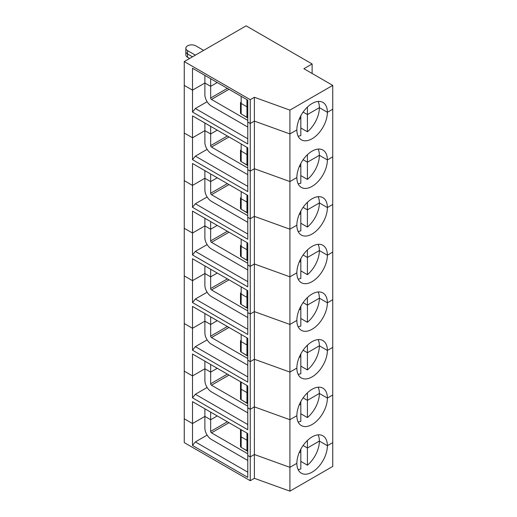 <?xml version="1.0" encoding="UTF-8"?>
<svg xmlns="http://www.w3.org/2000/svg" width="517" height="517" viewBox="0 0 517 517"><rect width="100%" height="100%" fill="white"/><g stroke="black" fill="none" stroke-linecap="round" stroke-linejoin="round"><path stroke-width="0.78" d="M203.64 50.382L195.801 45.851A5.836 3.367 0 0 0 189.448 45.121A5.836 3.367 0 0 0 185.842 48.236A5.836 3.367 0 0 0 187.555 50.614L195.387 55.145M185.842 48.236L185.842 51.571A5.836 3.367 0 0 0 187.555 53.949L187.555 50.614M192.505 56.812L187.555 53.949L192.505 56.812M312.119 73.479L312.119 63.953L246.124 25.85L184.252 61.575L250.247 99.678L254.377 97.293L254.377 121.107L250.247 123.492L247.779 122.057L247.779 100.149L192.505 68.238L192.505 90.152L184.252 85.389L184.252 133.018L192.505 137.78L192.505 159.688L195.361 156.134L207.13 149.335M250.247 99.678L250.247 123.492L247.779 122.057L247.779 143.972L192.505 112.06L195.361 108.505L207.13 101.707M300.816 127.977L307.415 131.783A21.585 12.46 120 0 0 319.377 107.672L327.384 112.299A21.585 12.46 120 0 1 317.961 134.019A21.585 12.46 120 0 1 301.333 139.797A21.585 12.46 120 0 1 296.861 129.922L289.914 133.929L254.377 121.107L250.247 123.492L250.247 171.121L254.377 168.736L289.914 181.557L296.861 177.551L289.914 181.557L254.377 168.736L250.247 171.121L247.779 169.692L250.247 171.121L250.247 218.749L254.377 216.364L289.914 229.186L296.861 225.179L289.914 229.186L254.377 216.364L250.247 218.749L247.779 217.321L250.247 218.749L250.247 266.378L254.377 263.993L289.914 276.815L296.861 272.808L289.914 276.815L254.377 263.993L250.247 266.378L247.779 264.95L250.247 266.378L250.247 314.006L254.377 311.628L289.914 324.45L296.861 320.437L289.914 324.45L254.377 311.628L250.247 314.006L247.779 312.578L250.247 314.006L250.247 361.635L254.377 359.257L289.914 372.078L296.861 368.065L289.914 372.078L254.377 359.257L250.247 361.635L247.779 360.207L250.247 361.635L250.247 409.264L254.377 406.885L289.914 419.707L296.861 415.694L289.914 419.707L254.377 406.885L250.247 409.264L247.779 407.835L250.247 409.264L250.247 456.892L254.377 454.514L289.914 467.336L296.861 463.322A21.585 12.46 120 0 0 301.333 473.204A21.585 12.46 120 0 0 317.961 467.426A21.585 12.46 120 0 0 327.384 445.706L332.748 442.604L332.748 466.424L289.914 491.15L289.914 467.336L296.861 463.322A21.585 12.46 120 0 1 306.284 441.602A21.585 12.46 120 0 1 322.912 435.825A21.585 12.46 120 0 1 327.384 445.706L332.748 442.604L332.748 394.975L327.384 398.071L332.748 394.975L332.748 347.346L327.384 350.442L332.748 347.346L332.748 299.718L327.384 302.813L332.748 299.718L332.748 252.089L327.384 255.185L332.748 252.089L332.748 204.461L327.384 207.556L332.748 204.461L332.748 156.832L327.384 159.927L332.748 156.832L332.748 109.203L327.384 112.299A21.585 12.46 120 0 0 322.912 102.418A21.585 12.46 120 0 0 306.284 108.195A21.585 12.46 120 0 0 296.861 129.922L289.914 133.929L254.377 121.107L254.377 454.514L289.914 467.336L289.914 110.115L254.377 97.293M300.816 115.795L300.816 118.393L299.13 119.362L300.816 118.393L300.816 135.596A21.585 12.46 120 0 1 298.096 136.152M318.142 101.435A21.585 12.46 120 0 1 319.377 107.672L307.415 114.58L303.111 112.092L307.415 114.58L307.415 107.058M312.119 63.953L303.873 68.716L332.748 85.389L332.748 109.203L327.384 112.299L319.377 107.672L307.415 114.58L307.415 131.783M332.748 85.389L289.914 110.115M184.252 61.575L184.252 85.389L192.505 90.152L192.505 112.06M247.779 117.605A2.333 1.344 180 0 1 246.952 117.301L246.952 106.819A2.333 1.344 180 0 0 247.779 107.129A2.333 1.344 180 0 1 246.952 106.819L241.174 103.484A2.333 1.344 180 0 1 240.495 102.534A2.333 1.344 180 0 1 240.495 102.469L240.495 102.534A2.333 1.344 180 0 1 240.495 102.469M210.652 78.72L210.652 86.339L204.881 83.004L204.881 75.385M247.779 127.046A9.332 5.39 60 0 1 247.365 126.827L211.479 106.108A9.332 5.39 60 0 1 204.881 94.676L204.881 83.004L210.652 86.339L217.25 82.526L210.652 86.339L210.652 98.01L227.357 88.362M204.881 83.004L192.505 90.152L204.881 83.004M247.779 120.267A1.17 0.672 60 0 1 247.365 120.157L211.479 99.438A1.17 0.672 60 0 1 210.652 98.01M247.779 138.763L195.361 108.505M246.952 117.301L241.174 113.966A2.333 1.344 180 0 1 240.495 113.01A2.333 1.344 180 0 1 240.495 112.952L240.495 102.592M247.779 118.012L242.828 114.916M189.616 58.473L187.555 57.284A5.836 3.367 180 0 1 185.842 54.905L185.842 51.571A5.836 3.367 0 0 0 187.555 53.949L187.555 57.284M246.952 99.678L246.952 106.819L241.174 103.484A2.333 1.344 180 0 1 240.495 102.534L240.495 113.01M192.505 159.688L247.779 191.6L247.779 147.778L192.505 115.866L192.505 137.78L184.252 133.018L184.252 180.646L192.505 185.409L192.505 207.317L195.361 203.763L207.13 196.971M247.779 165.233A2.333 1.344 180 0 1 246.952 164.929L241.174 161.595L241.174 151.113L246.952 154.447L241.174 151.113A2.333 1.344 180 0 1 240.495 150.163A2.333 1.344 180 0 1 240.495 150.098L240.495 150.163A2.333 1.344 180 0 1 240.495 150.098M246.952 164.929L246.952 154.447A2.333 1.344 180 0 0 247.779 154.757A2.333 1.344 180 0 1 246.952 154.447L246.952 147.306M247.779 174.675A9.332 5.39 60 0 1 247.365 174.455L211.479 153.736A9.332 5.39 60 0 1 204.881 142.304L204.881 123.014M210.652 126.348L210.652 133.968L204.881 130.633L192.505 137.78L204.881 130.633L210.652 133.968L217.25 130.155L210.652 133.968L210.652 145.639L227.357 135.99M300.816 175.606L307.415 179.418A21.585 12.46 120 0 0 319.377 155.307L307.415 162.209L303.111 159.721L307.415 162.209L319.377 155.307L327.384 159.927A21.585 12.46 120 0 0 322.912 150.046A21.585 12.46 120 0 0 306.284 155.83A21.585 12.46 120 0 0 296.861 177.551A21.585 12.46 120 0 0 301.333 187.432A21.585 12.46 120 0 0 317.961 181.648A21.585 12.46 120 0 0 327.384 159.927L319.377 155.307A21.585 12.46 120 0 0 318.142 149.07M299.13 166.991L300.816 166.022L299.13 166.991M307.415 179.418L307.415 154.693M300.816 163.43L300.816 183.225A21.585 12.46 120 0 1 298.096 183.787M247.779 167.896A1.17 0.672 60 0 1 247.365 167.786L211.479 147.067A1.17 0.672 60 0 1 210.652 145.639M247.779 186.391L195.361 156.134M241.174 161.595A2.333 1.344 180 0 1 240.495 160.638A2.333 1.344 180 0 1 240.495 160.58L240.495 150.221M247.779 165.64L242.828 162.545M241.174 143.972L241.174 151.113A2.333 1.344 180 0 1 240.495 150.163L240.495 160.638M192.505 207.317L247.779 239.229L247.779 195.407L192.505 163.501L192.505 185.409L184.252 180.646L184.252 228.275L192.505 233.038L192.505 254.946L195.361 251.391L207.13 244.599M247.779 212.862A2.333 1.344 180 0 1 246.952 212.558L241.174 209.223L241.174 198.741L246.952 202.076L241.174 198.741A2.333 1.344 180 0 1 240.495 197.791A2.333 1.344 180 0 1 240.495 197.733L240.495 197.791A2.333 1.344 180 0 1 240.495 197.733M246.952 212.558L246.952 202.076A2.333 1.344 180 0 0 247.779 202.386A2.333 1.344 180 0 1 246.952 202.076L246.952 194.935M247.779 222.304A9.332 5.39 60 0 1 247.365 222.084L211.479 201.365A9.332 5.39 60 0 1 204.881 189.933L204.881 170.642M210.652 173.977L210.652 181.596L204.881 178.262L192.505 185.409L204.881 178.262L210.652 181.596L217.25 177.79L210.652 181.596L210.652 193.268L227.357 183.619M300.816 223.234L307.415 227.047A21.585 12.46 120 0 0 319.377 202.935L307.415 209.837L303.111 207.349L307.415 209.837L319.377 202.935L327.384 207.556A21.585 12.46 120 0 0 322.912 197.675A21.585 12.46 120 0 0 306.284 203.459A21.585 12.46 120 0 0 296.861 225.179A21.585 12.46 120 0 0 301.333 235.061A21.585 12.46 120 0 0 317.961 229.277A21.585 12.46 120 0 0 327.384 207.556L319.377 202.935A21.585 12.46 120 0 0 318.142 196.699M299.13 214.626L300.816 213.65L299.13 214.626M307.415 227.047L307.415 202.321M300.816 211.059L300.816 230.853A21.585 12.46 120 0 1 298.096 231.416M247.779 215.524A1.17 0.672 60 0 1 247.365 215.415L211.479 194.696A1.17 0.672 60 0 1 210.652 193.268M247.779 234.027L195.361 203.763M241.174 209.223A2.333 1.344 180 0 1 240.495 208.267A2.333 1.344 180 0 1 240.495 208.209L240.495 197.849M247.779 213.269L242.828 210.173M241.174 191.6L241.174 198.741A2.333 1.344 180 0 1 240.495 197.791L240.495 208.267M192.505 254.946L247.779 286.857L247.779 243.042L192.505 211.13L192.505 233.038L184.252 228.275L184.252 275.904L192.505 280.666L192.505 302.574L195.361 299.02L207.13 292.228M247.779 260.49A2.333 1.344 180 0 1 246.952 260.187L241.174 256.852L241.174 246.376L246.952 249.705L241.174 246.376A2.333 1.344 180 0 1 240.495 245.42A2.333 1.344 180 0 1 240.495 245.362L240.495 245.42A2.333 1.344 180 0 1 240.495 245.362M246.952 260.187L246.952 249.705A2.333 1.344 180 0 0 247.779 250.015A2.333 1.344 180 0 1 246.952 249.705L246.952 242.563M247.779 269.932A9.332 5.39 60 0 1 247.365 269.712L211.479 248.994A9.332 5.39 60 0 1 204.881 237.562L204.881 218.271M210.652 221.606L210.652 229.225L204.881 225.89L192.505 233.038L204.881 225.89L210.652 229.225L217.25 225.418L210.652 229.225L210.652 240.896L227.357 231.254M300.816 270.863L307.415 274.676A21.585 12.46 120 0 0 319.377 250.564L307.415 257.466L303.111 254.978L307.415 257.466L319.377 250.564L327.384 255.185A21.585 12.46 120 0 0 322.912 245.304A21.585 12.46 120 0 0 306.284 251.088A21.585 12.46 120 0 0 296.861 272.808A21.585 12.46 120 0 0 301.333 282.689A21.585 12.46 120 0 0 317.961 276.905A21.585 12.46 120 0 0 327.384 255.185L319.377 250.564A21.585 12.46 120 0 0 318.142 244.328M299.13 262.255L300.816 261.279L299.13 262.255M307.415 274.676L307.415 249.95M300.816 258.687L300.816 278.482A21.585 12.46 120 0 1 298.096 279.044M247.779 263.153A1.17 0.672 60 0 1 247.365 263.043L211.479 242.324A1.17 0.672 60 0 1 210.652 240.896M247.779 281.655L195.361 251.391M241.174 256.852A2.333 1.344 180 0 1 240.495 255.902A2.333 1.344 180 0 1 240.495 255.837L240.495 245.485M247.779 260.898L242.828 257.802M241.174 239.229L241.174 246.376A2.333 1.344 180 0 1 240.495 245.42L240.495 255.902M192.505 302.574L247.779 334.486L247.779 290.67L192.505 258.758L192.505 280.666L184.252 275.904L184.252 323.532L192.505 328.295L192.505 350.203L195.361 346.648L207.13 339.856M247.779 308.126A2.333 1.344 180 0 1 246.952 307.815L241.174 304.481L241.174 294.005L246.952 297.34L241.174 294.005A2.333 1.344 180 0 1 240.495 293.049A2.333 1.344 180 0 1 240.495 292.99L240.495 293.049A2.333 1.344 180 0 1 240.495 292.99M246.952 307.815L246.952 297.34A2.333 1.344 180 0 0 247.779 297.643A2.333 1.344 180 0 1 246.952 297.34L246.952 290.192M247.779 317.567A9.332 5.39 60 0 1 247.365 317.341L211.479 296.622A9.332 5.39 60 0 1 204.881 285.19L204.881 265.9M210.652 269.234L210.652 276.853L204.881 273.525L192.505 280.666L204.881 273.525L210.652 276.853L217.25 273.047L210.652 276.853L210.652 288.525L227.357 278.883M300.816 318.491L307.415 322.304A21.585 12.46 120 0 0 319.377 298.193L307.415 305.101L303.111 302.613L307.415 305.101L319.377 298.193L327.384 302.813A21.585 12.46 120 0 0 322.912 292.932A21.585 12.46 120 0 0 306.284 298.716A21.585 12.46 120 0 0 296.861 320.437A21.585 12.46 120 0 0 301.333 330.318A21.585 12.46 120 0 0 317.961 324.534A21.585 12.46 120 0 0 327.384 302.813L319.377 298.193A21.585 12.46 120 0 0 318.142 291.956M299.13 309.883L300.816 308.907L299.13 309.883M307.415 322.304L307.415 297.579M300.816 306.316L300.816 326.117A21.585 12.46 120 0 1 298.096 326.673M247.779 310.782A1.17 0.672 60 0 1 247.365 310.672L211.479 289.953A1.17 0.672 60 0 1 210.652 288.525M247.779 329.284L195.361 299.02M241.174 304.481A2.333 1.344 180 0 1 240.495 303.531A2.333 1.344 180 0 1 240.495 303.466L240.495 293.113M247.779 308.533L242.828 305.437M241.174 286.857L241.174 294.005A2.333 1.344 180 0 1 240.495 293.049L240.495 303.531M192.505 350.203L247.779 382.115L247.779 338.299L192.505 306.387L192.505 328.295L184.252 323.532L184.252 371.161L192.505 375.924L192.505 397.838L195.361 394.277L207.13 387.485M247.779 355.754A2.333 1.344 180 0 1 246.952 355.444L241.174 352.109L241.174 341.634L246.952 344.968L241.174 341.634A2.333 1.344 180 0 1 240.495 340.677A2.333 1.344 180 0 1 240.495 340.619L240.495 340.677A2.333 1.344 180 0 1 240.495 340.619M246.952 355.444L246.952 344.968A2.333 1.344 180 0 0 247.779 345.272A2.333 1.344 180 0 1 246.952 344.968L246.952 337.821M247.779 365.196A9.332 5.39 60 0 1 247.365 364.97L211.479 344.251A9.332 5.39 60 0 1 204.881 332.819L204.881 313.528M210.652 316.863L210.652 324.489L204.881 321.154L192.505 328.295L204.881 321.154L210.652 324.489L217.25 320.676L210.652 324.489L210.652 336.153L227.357 326.511M300.816 366.12L307.415 369.933A21.585 12.46 120 0 0 319.377 345.821L307.415 352.73L303.111 350.242L307.415 352.73L319.377 345.821L327.384 350.442A21.585 12.46 120 0 0 322.912 340.561A21.585 12.46 120 0 0 306.284 346.345A21.585 12.46 120 0 0 296.861 368.065A21.585 12.46 120 0 0 301.333 377.946A21.585 12.46 120 0 0 317.961 372.162A21.585 12.46 120 0 0 327.384 350.442L319.377 345.821A21.585 12.46 120 0 0 318.142 339.585M299.13 357.512L300.816 356.536L299.13 357.512M307.415 369.933L307.415 345.207M300.816 353.945L300.816 373.746A21.585 12.46 120 0 1 298.096 374.302M247.779 358.41A1.17 0.672 60 0 1 247.365 358.3L211.479 337.582A1.17 0.672 60 0 1 210.652 336.153M247.779 376.912L195.361 346.648M241.174 352.109A2.333 1.344 180 0 1 240.495 351.159A2.333 1.344 180 0 1 240.495 351.095L240.495 340.742M247.779 356.161L242.828 353.066M241.174 334.486L241.174 341.634A2.333 1.344 180 0 1 240.495 340.677L240.495 351.159M192.505 397.838L247.779 429.743L247.779 385.928L192.505 354.016L192.505 375.924L184.252 371.161L184.252 418.789L192.505 423.552L192.505 445.467L247.779 477.378L247.779 455.464L250.247 456.892L250.247 480.713L184.252 442.61L184.252 418.789L192.505 423.552L192.505 401.644L247.779 433.556L247.779 455.464L250.247 456.892L254.377 454.514L254.377 478.328L289.914 491.15M247.779 403.383A2.333 1.344 180 0 1 246.952 403.073L241.174 399.738L241.174 389.262L246.952 392.597L241.174 389.262A2.333 1.344 180 0 1 240.495 388.312A2.333 1.344 180 0 1 240.495 388.248L240.495 381.727M246.952 403.073L246.952 392.597A2.333 1.344 180 0 0 247.779 392.901A2.333 1.344 180 0 1 246.952 392.597L246.952 385.449M247.779 412.824A9.332 5.39 60 0 1 247.365 412.598L211.479 391.88A9.332 5.39 60 0 1 204.881 380.447L204.881 361.163M210.652 364.491L210.652 372.117L204.881 368.783L192.505 375.924L204.881 368.783L210.652 372.117L217.25 368.304L210.652 372.117L210.652 383.782L227.357 374.14M300.816 413.755L307.415 417.562A21.585 12.46 120 0 0 319.377 393.45L307.415 400.358L303.111 397.87L307.415 400.358L319.377 393.45L327.384 398.071A21.585 12.46 120 0 0 322.912 388.189A21.585 12.46 120 0 0 306.284 393.973A21.585 12.46 120 0 0 296.861 415.694A21.585 12.46 120 0 0 301.333 425.575A21.585 12.46 120 0 0 317.961 419.791A21.585 12.46 120 0 0 327.384 398.071L319.377 393.45A21.585 12.46 120 0 0 318.142 387.214M299.13 405.141L300.816 404.165L299.13 405.141M307.415 417.562L307.415 392.836M300.816 401.573L300.816 421.374A21.585 12.46 120 0 1 298.096 421.93M247.779 406.045A1.17 0.672 60 0 1 247.365 405.929L211.479 385.217A1.17 0.672 60 0 1 210.652 383.782M247.779 424.541L195.361 394.277M241.174 399.738A2.333 1.344 180 0 1 240.495 398.788A2.333 1.344 180 0 1 240.495 398.723L240.495 388.37M247.779 403.79L242.828 400.694M241.174 382.115L241.174 389.262A2.333 1.344 180 0 1 240.495 388.312A2.333 1.344 180 0 1 240.495 388.248M247.779 451.011A2.333 1.344 180 0 1 246.952 450.701L241.174 447.367L241.174 436.891A2.333 1.344 180 0 1 240.495 435.941A2.333 1.344 180 0 1 240.495 435.876L240.495 429.356M241.174 447.367A2.333 1.344 180 0 1 240.495 446.417L240.495 435.941A2.333 1.344 180 0 0 241.174 436.891L246.952 440.226L246.952 433.078M247.779 440.536A2.333 1.344 180 0 1 246.952 440.226A2.333 1.344 180 0 0 247.779 440.536M247.779 460.453A9.332 5.39 60 0 1 247.365 460.227L211.479 439.508A9.332 5.39 60 0 1 204.881 428.082L204.881 408.792M210.652 412.127L210.652 419.746L204.881 416.411L192.505 423.552L204.881 416.411L210.652 419.746L217.25 415.933L210.652 419.746L210.652 431.417L227.357 421.769M300.816 461.384L307.415 465.19L307.415 447.987L319.377 441.079L327.384 445.706L319.377 441.079A21.585 12.46 120 0 0 318.142 434.842M307.415 465.19A21.585 12.46 120 0 0 319.377 441.079L307.415 447.987L303.111 445.499L307.415 447.987L307.415 440.465M300.816 449.202L300.816 451.8L299.13 452.769L300.816 451.8L300.816 469.003A21.585 12.46 120 0 1 298.096 469.559M207.13 435.114L195.361 441.912L247.779 472.17M195.361 441.912L192.505 445.467M247.779 453.674A1.17 0.672 60 0 1 247.365 453.564L211.479 432.845A1.17 0.672 60 0 1 210.652 431.417M247.779 451.419L242.828 448.323M240.495 446.417A2.333 1.344 180 0 1 240.495 446.358L240.495 435.999M240.495 429.349L240.495 435.941A2.333 1.344 180 0 1 240.495 435.876M241.174 429.743L241.174 436.891L246.952 440.226L246.952 450.701M254.377 478.328L250.247 480.713M241.174 113.966L241.174 96.343M247.365 120.157L247.779 119.918M211.479 99.438L229.005 89.318M247.365 167.786L247.779 167.547M211.479 147.067L229.005 136.947M247.365 215.415L247.779 215.175M211.479 194.696L229.005 184.575M247.365 263.043L247.779 262.804M211.479 242.324L229.005 232.204M247.365 310.672L247.779 310.433M211.479 289.953L229.005 279.833M247.365 358.3L247.779 358.061M211.479 337.582L229.005 327.461M247.365 405.929L247.779 405.696M211.479 385.217L229.005 375.09M211.479 432.845L229.005 422.719M247.365 453.564L247.779 453.325M240.495 398.788L240.495 381.72"/></g></svg>
